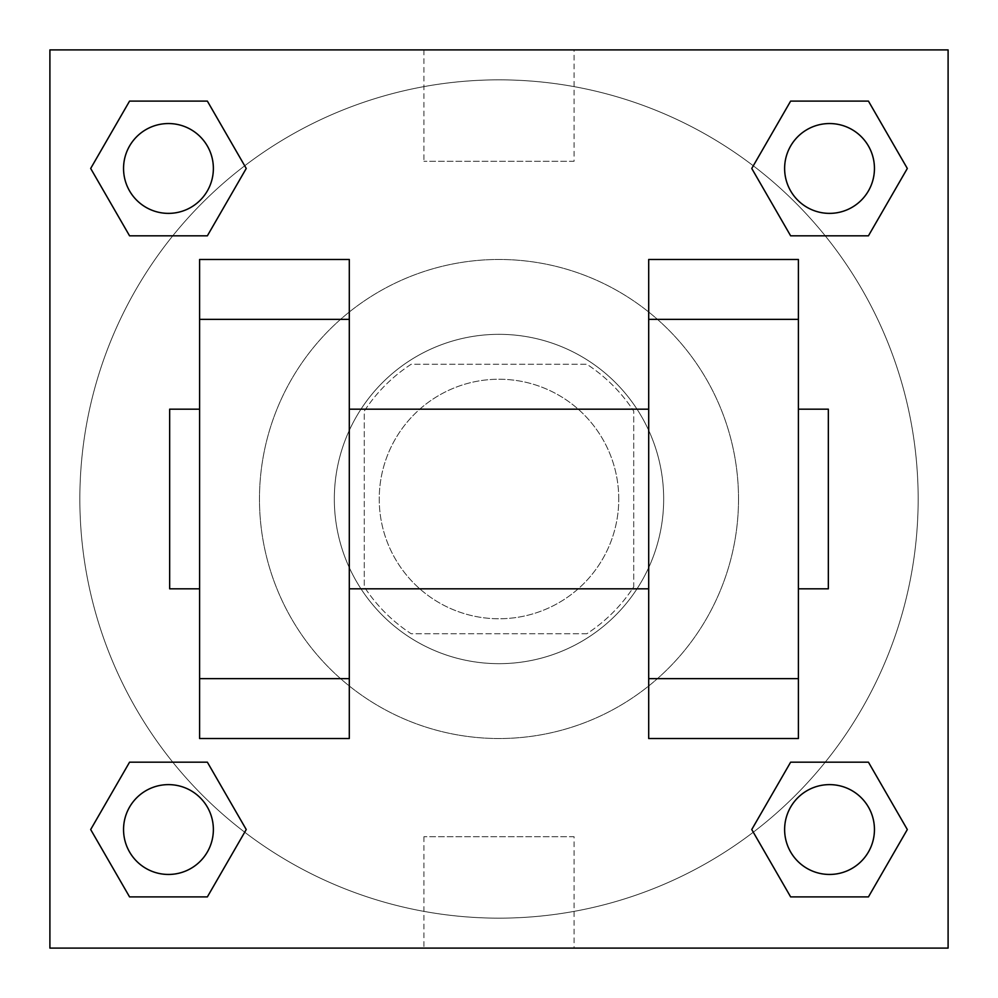 <?xml version="1.0" encoding="UTF-8"?>
<svg xmlns="http://www.w3.org/2000/svg" width="998" height="998" viewBox="0 0 998 998"><rect width="100%" height="100%" fill="white"/><g stroke="black" fill="none" stroke-linecap="round" stroke-linejoin="round"><path stroke-width="0.75" stroke-dasharray="4.99 3.74" d="M618.76 499A119.76 119.76 0 0 0 439.12 395.283A119.76 119.76 0 0 0 439.12 602.717A119.76 119.76 0 0 0 618.76 499A119.76 119.76 0 0 0 439.12 395.283A119.76 119.76 0 0 0 439.12 602.717A119.76 119.76 0 0 0 618.76 499M586.849 633.73L411.151 633.73A160.84 160.84 0 0 1 364.27 586.849L364.27 411.151A160.84 160.84 0 0 1 411.151 364.27L586.849 364.27A160.84 160.84 0 0 1 633.73 411.151L633.73 586.849A160.84 160.84 0 0 1 586.849 633.73L411.151 633.73A160.84 160.84 0 0 1 364.27 586.849L364.27 411.151A160.84 160.84 0 0 1 411.151 364.27L586.849 364.27A160.84 160.84 0 0 1 633.73 411.151L633.73 586.849A160.84 160.84 0 0 1 586.849 633.73M499 334.33A164.67 164.67 0 0 1 641.614 581.335A164.67 164.67 0 0 1 356.386 581.335A164.67 164.67 0 0 1 499 334.33A164.67 164.67 0 0 0 334.33 499A164.67 164.67 0 0 0 499 663.67A164.67 164.67 0 0 0 663.67 499A164.67 164.67 0 0 0 499 334.33M738.52 499A239.52 239.52 0 0 0 379.24 291.566A239.52 239.52 0 0 0 379.24 706.434A239.52 239.52 0 0 0 738.52 499A239.52 239.52 0 0 0 379.24 291.566A239.52 239.52 0 0 0 379.24 706.434A239.52 239.52 0 0 0 738.52 499M172.754 235.827L129.565 235.827L172.754 235.827L129.565 235.827L90.681 168.462L129.565 101.097L207.359 101.097L246.244 168.462L207.359 235.827L246.244 168.462L207.359 235.827L246.244 168.462L207.359 101.097L246.244 168.462M207.359 762.173L246.244 829.538L207.359 762.173L246.244 829.538L207.359 762.173L246.244 829.538L207.359 896.903L129.565 896.903L90.681 829.538L129.565 762.173L172.754 762.173M49.9 948.1L49.9 49.9L948.1 49.9L948.1 948.1L49.9 948.1L49.9 49.9L948.1 49.9L948.1 948.1L49.9 948.1L49.9 49.9L948.1 49.9L948.1 948.1L49.9 948.1M790.641 235.827L751.756 168.462L790.641 235.827L751.756 168.462L790.641 235.827L751.756 168.462L790.641 101.097L868.435 101.097L907.319 168.462L868.435 235.827L825.246 235.827M751.756 829.538L790.641 762.173L751.756 829.538L790.641 762.173L751.756 829.538L790.641 896.903L751.756 829.538L790.641 896.903L751.756 829.538L790.641 896.903L868.435 896.903L790.641 896.903L868.435 896.903L907.319 829.538L868.435 896.903M825.246 762.173L868.435 762.173L825.246 762.173L868.435 762.173L907.319 829.538M551.395 49.9L446.605 49.925L551.395 49.9M918.16 499A419.16 419.16 0 0 0 289.42 136.002A419.16 419.16 0 0 0 289.42 861.998A419.16 419.16 0 0 0 918.16 499A419.16 419.16 0 0 0 289.42 136.002A419.16 419.16 0 0 0 289.42 861.998A419.16 419.16 0 0 0 918.16 499M213.372 829.538A44.91 44.91 0 0 0 146.007 790.641A44.91 44.91 0 0 0 146.007 868.435A44.91 44.91 0 0 0 213.372 829.538A44.91 44.91 0 0 0 146.007 790.641A44.91 44.91 0 0 0 146.007 868.435A44.91 44.91 0 0 0 213.372 829.538A44.91 44.91 0 0 0 146.007 790.641A44.91 44.91 0 0 0 146.007 868.435A44.91 44.91 0 0 0 213.372 829.538A44.91 44.91 0 0 0 146.007 790.641A44.91 44.91 0 0 0 146.007 868.435A44.91 44.91 0 0 0 213.372 829.538A44.91 44.91 0 0 0 146.007 790.641A44.91 44.91 0 0 0 146.007 868.435A44.91 44.91 0 0 0 213.372 829.538M213.372 168.462A44.91 44.91 0 0 0 146.007 129.565A44.91 44.91 0 0 0 146.007 207.359A44.91 44.91 0 0 0 213.372 168.462A44.91 44.91 0 0 0 146.007 129.565A44.91 44.91 0 0 0 146.007 207.359A44.91 44.91 0 0 0 213.372 168.462A44.91 44.91 0 0 0 146.007 129.565A44.91 44.91 0 0 0 146.007 207.359A44.91 44.91 0 0 0 213.372 168.462A44.91 44.91 0 0 0 146.007 129.565A44.91 44.91 0 0 0 146.007 207.359A44.91 44.91 0 0 0 213.372 168.462A44.91 44.91 0 0 0 146.007 129.565A44.91 44.91 0 0 0 146.007 207.359A44.91 44.91 0 0 0 213.372 168.462M874.448 168.462A44.91 44.91 0 0 0 807.083 129.565A44.91 44.91 0 0 0 807.083 207.359A44.91 44.91 0 0 0 874.448 168.462A44.91 44.91 0 0 0 807.083 129.565A44.91 44.91 0 0 0 807.083 207.359A44.91 44.91 0 0 0 874.448 168.462A44.91 44.91 0 0 0 807.083 129.565A44.91 44.91 0 0 0 807.083 207.359A44.91 44.91 0 0 0 874.448 168.462A44.91 44.91 0 0 0 807.083 129.565A44.91 44.91 0 0 0 807.083 207.359A44.91 44.91 0 0 0 874.448 168.462A44.91 44.91 0 0 0 807.083 129.565A44.91 44.91 0 0 0 807.083 207.359A44.91 44.91 0 0 0 874.448 168.462M784.628 829.538A44.91 44.91 0 0 1 851.993 790.641A44.91 44.91 0 0 1 851.993 868.435A44.91 44.91 0 0 1 784.628 829.538A44.91 44.91 0 0 1 851.993 790.641A44.91 44.91 0 0 1 851.993 868.435A44.91 44.91 0 0 1 784.628 829.538M574.087 948.1L423.913 948.1L574.087 948.1L574.087 836.723L423.913 836.723L574.087 836.723M49.9 499L49.9 446.605L49.925 499M948.1 499L948.1 446.605L948.075 499M574.087 49.9L423.913 49.9L574.087 49.9L574.087 161.277L423.913 161.277L574.087 161.277M49.9 551.395L49.925 446.605L49.9 551.395M499 948.1L551.395 948.1L499 948.075M948.1 446.605L948.075 551.395L948.1 446.605M90.681 168.462L129.565 235.827L90.681 168.462L129.565 235.827L90.681 168.462L129.565 101.097L207.359 101.097L129.565 101.097L90.681 168.462L129.565 101.097M246.244 829.538L207.359 896.903L246.244 829.538L207.359 896.903L129.565 896.903L90.681 829.538L129.565 762.173M751.756 168.462L790.641 101.097L751.756 168.462L790.641 101.097L868.435 101.097L907.319 168.462L868.435 235.827M199.6 738.52L199.6 259.48L349.3 259.48L349.3 738.52M798.4 738.52L798.4 259.48L648.7 259.48L648.7 738.52M349.3 499L349.3 409.18L349.3 499M648.7 499L648.7 588.82L648.7 499M798.4 409.18L798.4 588.82L798.4 409.18M828.34 409.18L828.34 588.82M199.6 499L199.6 409.18L199.6 499M169.66 588.82L169.66 409.18M874.448 829.538A44.91 44.91 0 0 0 807.083 790.641A44.91 44.91 0 0 0 807.083 868.435A44.91 44.91 0 0 0 874.448 829.538A44.91 44.91 0 0 0 807.083 790.641A44.91 44.91 0 0 0 807.083 868.435A44.91 44.91 0 0 0 874.448 829.538A44.91 44.91 0 0 0 807.083 790.641A44.91 44.91 0 0 0 807.083 868.435A44.91 44.91 0 0 0 874.448 829.538M207.359 896.903L129.565 896.903L90.681 829.538M790.641 101.097L868.435 101.097L907.319 168.462M423.913 836.723L423.913 948.1M423.913 49.9L423.913 161.277"/><path stroke-width="1.5" d="M246.244 168.462L207.359 235.827L129.565 235.827L90.681 168.462L129.565 101.097L207.359 101.097L246.244 168.462L207.359 235.827L172.754 235.827M172.754 762.173L207.359 762.173L246.244 829.538L207.359 896.903L129.565 896.903L90.681 829.538L129.565 762.173L207.359 762.173M825.246 235.827L790.641 235.827L751.756 168.462L790.641 101.097L868.435 101.097L907.319 168.462L868.435 235.827L790.641 235.827M751.756 829.538L790.641 762.173L868.435 762.173L907.319 829.538L868.435 896.903L790.641 896.903L751.756 829.538L790.641 762.173L825.246 762.173M49.9 49.9L948.1 49.9L948.1 948.1L49.9 948.1L49.9 49.9M199.6 319.36L199.6 738.52L349.3 738.52L349.3 259.48L199.6 259.48L199.6 319.36L349.3 319.36M648.7 319.36L648.7 738.52L798.4 738.52L798.4 259.48L648.7 259.48L648.7 319.36L798.4 319.36M798.4 588.82L828.34 588.82L828.34 409.18L798.4 409.18M199.6 409.18L169.66 409.18L169.66 588.82L199.6 588.82M199.6 678.64L349.3 678.64M648.7 678.64L798.4 678.64M199.6 738.52L349.3 738.52M648.7 738.52L798.4 738.52M868.435 896.903L790.641 896.903L868.435 896.903L907.319 829.538M790.641 762.173L868.435 762.173L790.641 762.173M874.448 829.538A44.91 44.91 0 0 0 807.083 790.641A44.91 44.91 0 0 0 807.083 868.435A44.91 44.91 0 0 0 874.448 829.538M90.681 829.538L129.565 762.173M207.359 896.903L129.565 896.903L207.359 896.903L246.244 829.538M213.372 829.538A44.91 44.91 0 0 0 146.007 790.641A44.91 44.91 0 0 0 146.007 868.435A44.91 44.91 0 0 0 213.372 829.538M751.756 168.462L790.641 101.097L868.435 101.097L790.641 101.097M907.319 168.462L868.435 235.827M874.448 168.462A44.91 44.91 0 0 0 807.083 129.565A44.91 44.91 0 0 0 807.083 207.359A44.91 44.91 0 0 0 874.448 168.462M90.681 168.462L129.565 101.097L207.359 101.097L129.565 101.097M207.359 235.827L129.565 235.827L207.359 235.827M213.372 168.462A44.91 44.91 0 0 0 146.007 129.565A44.91 44.91 0 0 0 146.007 207.359A44.91 44.91 0 0 0 213.372 168.462M349.3 588.82L648.7 588.82M349.3 409.18L648.7 409.18"/></g></svg>

